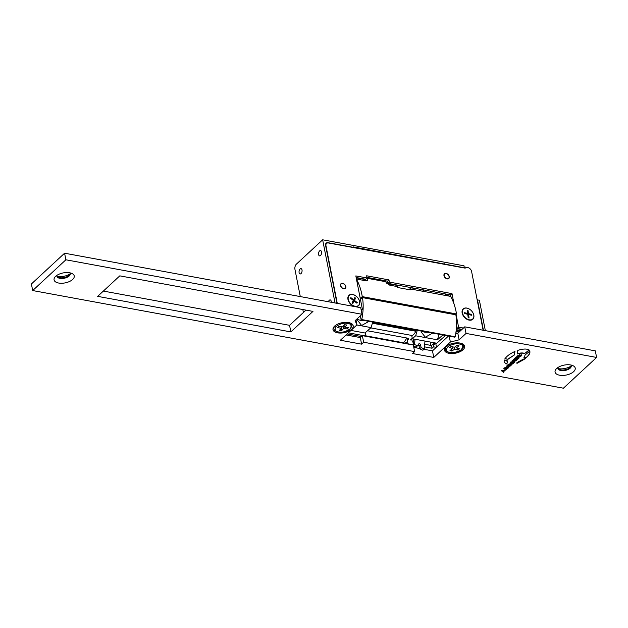 <?xml version="1.0" encoding="UTF-8"?>
<svg xmlns="http://www.w3.org/2000/svg" width="628" height="628" viewBox="0 0 628 628"><rect width="100%" height="100%" fill="white"/><g stroke="black" fill="none" stroke-linecap="round" stroke-linejoin="round"><path stroke-width="0.94" d="M57.164 276.422A10.276 5.079 168.9 0 0 57.321 276.453A10.276 5.079 168.9 0 0 70.053 273.894M70.148 273.313A6.814 3.36 -11.1 0 1 69.308 275.088A6.814 3.36 -11.1 0 1 59.77 277.686A6.814 3.36 -11.1 0 1 58.302 277.238A6.814 3.36 -11.1 0 1 56.85 275.92M558.159 368.605A10.276 5.079 168.9 0 0 558.323 368.636A10.276 5.079 168.9 0 0 571.048 366.077M571.15 365.488A6.814 3.36 -11.1 0 1 570.303 367.262A6.814 3.36 -11.1 0 1 560.773 369.861A6.814 3.36 -11.1 0 1 559.305 369.421A6.814 3.36 -11.1 0 1 557.852 368.102M449.012 353.329A10.276 5.079 -11.1 0 1 445.692 347.001A10.276 5.079 -11.1 0 1 460.081 343.076A10.276 5.079 -11.1 0 1 462.294 343.744A10.276 5.079 -11.1 0 1 462.137 350.495A10.276 5.079 -11.1 0 1 449.012 353.329M559.611 375.214A10.276 5.079 -11.1 0 1 556.29 368.887A10.276 5.079 -11.1 0 1 570.679 364.962A10.276 5.079 -11.1 0 1 572.893 365.629A10.276 5.079 -11.1 0 1 572.736 372.38A10.276 5.079 -11.1 0 1 559.611 375.214M557.947 367.521A6.814 3.36 168.9 0 0 557.884 368.44A6.814 3.36 168.9 0 0 560.898 370.52A6.814 3.36 168.9 0 0 568.042 369.531A6.814 3.36 168.9 0 0 571.245 365.818A6.814 3.36 168.9 0 0 570.836 364.994M337.566 332.824A10.276 5.079 -11.1 0 1 334.237 326.497A10.276 5.079 -11.1 0 1 348.626 322.564A10.276 5.079 -11.1 0 1 350.84 323.239A10.276 5.079 -11.1 0 1 350.691 329.99A10.276 5.079 -11.1 0 1 337.566 332.824M58.616 283.032A10.276 5.079 -11.1 0 1 55.288 276.705A10.276 5.079 -11.1 0 1 69.677 272.78A10.276 5.079 -11.1 0 1 71.89 273.447A10.276 5.079 -11.1 0 1 71.741 280.198A10.276 5.079 -11.1 0 1 58.616 283.032M56.952 275.339A6.814 3.36 168.9 0 0 56.881 276.257A6.814 3.36 168.9 0 0 59.903 278.345A6.814 3.36 168.9 0 0 67.047 277.348A6.814 3.36 168.9 0 0 70.25 273.635A6.814 3.36 168.9 0 0 69.841 272.811M505.014 358.753L507.958 359.295L514.379 354.953L514.96 351.437C510.077 353.658 506.765 356.1 505.014 358.753M525.346 354.459L523.854 358.054L526.727 357.261C529.271 354.953 530.299 352.92 529.812 351.146L525.432 354.702M507.534 362.764L507.149 360.582L504.347 359.993L504.096 361.979L506.074 364.114L507.534 362.764M519.207 357.889L515.933 357.285L513.571 359.475L514.356 359.624L516.067 358.031L516.593 358.133L514.999 359.601L515.682 359.726L517.794 358.353L516.114 359.907L516.875 360.048L519.207 357.889M524.474 353.635L529.176 350.22C527.237 348.611 523.43 348.658 517.77 350.377L517.229 353.949C520.557 353.038 522.975 352.928 524.474 353.635L529.129 350M516.915 362.654L516.946 363.384L525.471 358.643L522.614 359.522L516.915 362.654M505.775 367.474L506.859 366.634L504.355 367.977L504.315 369.146L507.683 367.788L505.76 369.319L508.46 367.882L508.272 366.893L504.975 368.526L505.736 367.254L506.435 367.278M504.975 368.526L505.736 367.254M508.916 367.199L508.272 366.893M503.695 368.73L507.636 367.294L507.683 367.788M503.687 368.848L504.276 368.926M511.663 364.915L512.118 364.209L510.446 363.651L508.319 364.303L506.82 365.983L508.492 366.54L510.619 365.889L512.071 364.107M516.64 360.26L512.684 360.299L511.93 360.998L513.594 361.854L510.933 361.924L510.179 362.615L512.762 363.855L513.398 363.267L511.451 362.403L514.395 362.34L515.007 361.775L513.139 360.833L516.004 360.849L516.64 360.26M513.1 360.613L516.357 360.26M511.412 362.183L514.827 361.689M513.594 361.854L512.071 360.865M503.083 370.457L501.945 370.245L501.293 370.858L502.431 371.062L503.381 372.545L504.174 371.815L503.554 370.905L506.396 369.759L503.083 370.457M518.783 355.417L519.866 354.577L517.362 355.919L517.331 357.089L520.69 355.731L518.767 357.261L521.468 355.825L521.279 354.836L517.982 356.469L518.744 355.197L519.442 355.22M517.982 356.469L518.744 355.197M521.923 355.142L521.279 354.836M516.703 356.673L520.643 355.236L520.69 355.731M516.695 356.79L517.284 356.877M596.6 357.442L466.047 333.421L459.131 339.827L450.362 342.056L433.767 357.434L412.541 353.533L414.613 351.609L363.667 342.236L361.595 344.152L340.36 340.25L356.955 324.872L355.11 320.688L362.018 314.283L65.877 259.788L32.687 290.552L563.41 388.198L596.6 357.442L595.313 350.864L464.751 326.843L457.836 333.248L455.716 333.79M290.843 331.906L312.972 311.402L119.791 275.857L97.662 296.361L290.843 331.906L289.555 325.328L305.969 310.114M362.018 314.283L360.731 307.696L64.59 253.21L31.4 283.974L32.687 290.552M414.613 351.609L413.326 345.031L362.372 335.658L360.299 337.574L346.067 334.959M448.494 336.011L432.48 350.856L423.908 349.278M419.661 348.501L413.789 347.417M103.369 291.07L289.555 325.328M466.047 333.421L464.751 326.843M459.131 339.827L457.836 333.248L455.857 332.887M450.362 342.056L449.208 336.145M433.767 357.434L432.48 350.856M363.667 342.236L362.372 335.658M361.595 344.152L360.299 337.574M356.955 324.872L355.982 319.88M65.877 259.788L64.59 253.21M518.72 357.042L521.421 355.605L521.232 354.624M519.395 355.001L519.858 354.577M503.554 370.905L506.035 369.837M501.482 370.677L502.392 370.842L503.342 372.326L504.064 371.658M510.321 362.489L512.715 363.643L513.209 363.18M506.827 365.865L508.452 366.32L511.616 364.695M510.682 364.892L510.391 364.169L510.635 364.672L510.391 364.169L509.01 364.334L508.178 365.111L508.499 365.794L510.682 364.892L510.438 364.389L509.057 364.554L508.217 365.331L508.499 365.794M505.713 369.099L508.413 367.663L508.225 366.674M506.388 367.058L506.851 366.634M516.899 363.165L525.432 358.423M517.182 353.729C520.518 352.818 522.928 352.708 524.427 353.415M516.302 359.726L518.971 357.842M515.196 359.428L517.229 358.039L517.794 358.353M513.759 359.302L516.028 357.811L516.593 358.133M506.984 361.681L507.031 360.566M504.072 361.869L506.035 363.902L507.408 362.623M523.807 357.834L526.727 357.261M526.68 357.042C529.231 354.734 530.26 352.701 529.773 350.926M504.975 358.541L507.958 359.295M507.911 359.075L514.379 354.953M514.34 354.734L514.921 351.217M331.246 302.272A2.7 1.468 -79.6 0 0 331.192 301.212A2.7 1.468 -79.6 0 0 330.226 299.909A2.7 1.468 -79.6 0 0 328.428 301.754M318.608 254.568A2.7 1.468 -79.6 0 0 319.566 255.871A2.7 1.468 -79.6 0 0 321.12 254.662A2.7 1.468 -79.6 0 0 321.512 251.875A2.7 1.468 -79.6 0 0 320.547 250.564A2.7 1.468 -79.6 0 0 318.993 251.781A2.7 1.468 -79.6 0 0 318.608 254.568M299.109 272.638A2.7 1.468 -79.6 0 0 300.066 273.949A2.7 1.468 -79.6 0 0 301.621 272.733A2.7 1.468 -79.6 0 0 302.013 269.946A2.7 1.468 -79.6 0 0 301.048 268.643A2.7 1.468 -79.6 0 0 299.493 269.852A2.7 1.468 -79.6 0 0 299.109 272.638M300.286 296.581L294.948 269.365A3.854 2.088 100.4 0 1 296.377 264.153L322.651 239.802L464.037 265.809L464.233 267.96M485.35 330.626L479.36 300.129L477.194 300.011M424.442 346.844L432.025 348.242L431.491 345.51L433.006 344.105L433.548 346.829L436.279 347.331M432.025 348.242L433.548 346.829M404.903 343.477L406.402 342.079L406.748 343.822M456.525 326.058L456.98 328.405L462.059 329.339L457.192 328.444L456.556 325.171M456.328 329.009L456.98 328.405M430.902 345.408L430.243 342.04M436.476 347.158L435.667 343.037M457.31 333.382L455.826 333.107M459.013 332.157L456.038 331.608M456.069 331.388L459.217 331.969M460.395 330.877L456.218 330.108M456.996 330.022L456.407 329.527L457.239 328.758L456.996 330.022L460.607 330.681M461.776 329.598L457.239 328.758M477.453 299.776L483.434 330.273M434.372 342.802L431.46 345.51L424.677 344.262M413.483 342.197L412.321 341.985L411.701 338.806M433.006 344.105L434.741 344.419L434.427 342.81M365.849 335.831L403.686 342.794L406.913 338.021M403.686 342.794L403.78 343.273M406.999 338.045L407.933 344.034M336.961 303.324L325.594 245.415A3.854 2.622 -132.8 0 1 326.16 243.169A3.854 2.622 -132.8 0 1 328.138 242.706L353.399 247.361L353.313 246.898L464.422 267.787M414.284 289.696L413.978 288.15M413.577 288.079L412.243 289.32M444.169 263.619L443.588 264.16M408.137 343.846L413.24 344.78M417.84 345.628L419.025 345.847M302.829 309.533L303.41 312.485M348.352 332.84L365.896 336.074L365.245 332.754M361.406 336.553L347.174 333.931M322.651 239.802L335.046 302.979M386.895 283.495L398.05 285.544A1.287 0.699 -79.6 0 0 397.579 287.279L397.618 287.459M410.178 288.943L411.497 287.695M418.185 344.992A1.044 0.707 -132.8 0 1 419.064 345.965L419.732 348.815L422.864 350.251L424.245 348.972L424.975 341.075M413.507 345.95L416.278 347.229L418.782 343.916A1.044 0.707 -132.8 0 1 420.446 344.678L421.113 347.535L424.245 348.972M413.774 339.01L413.224 345.007M419.732 348.815L421.113 347.535M413.42 345.533L414.535 344.505L417.659 345.942M415.022 339.238L414.535 344.505M424.088 290.01L423.076 290.952A5.142 3.493 47.2 0 0 422.974 291.054A5.142 3.493 47.2 0 0 422.793 291.259M446.72 278.549A2.952 2.01 -132.8 0 1 444.42 276.422A2.952 2.01 -132.8 0 1 444.616 273.965A2.952 2.01 -132.8 0 1 446.532 273.722A2.952 2.01 -132.8 0 1 448.824 275.849A2.952 2.01 -132.8 0 1 448.635 278.306A2.952 2.01 -132.8 0 1 446.72 278.549M423.311 290.733L423.209 290.615A5.322 3.611 -132.8 0 0 422.958 290.819A5.322 3.611 -132.8 0 0 422.911 290.866L422.785 290.992A5.322 3.611 -132.8 0 0 422.605 291.227M345.212 288.221A2.952 2.01 -132.8 0 1 345.196 288.228A2.952 2.01 -132.8 0 1 341.726 287.436A2.952 2.01 -132.8 0 1 341.169 283.903A2.952 2.01 -132.8 0 1 341.185 283.895A2.952 2.01 -132.8 0 1 344.654 284.688A2.952 2.01 -132.8 0 1 345.212 288.221L344.568 288.809M340.533 285.575A3.211 2.182 -132.8 0 1 341.004 283.707A3.211 2.182 -132.8 0 1 343.767 283.754A3.211 2.182 -132.8 0 1 345.84 286.549A3.211 2.182 -132.8 0 1 345.376 288.417A3.211 2.182 -132.8 0 1 342.605 288.37A3.211 2.182 -132.8 0 1 340.533 285.575M443.972 275.645A3.211 2.182 -132.8 0 1 444.443 273.777A3.211 2.182 -132.8 0 1 447.207 273.824A3.211 2.182 -132.8 0 1 449.279 276.626A3.211 2.182 -132.8 0 1 448.808 278.494A3.211 2.182 -132.8 0 1 446.045 278.447A3.211 2.182 -132.8 0 1 443.972 275.645M469.171 320.131A7.065 4.804 -132.8 0 1 466.541 319.079A7.065 4.804 -132.8 0 1 462.915 315.162A7.065 4.804 -132.8 0 1 466.8 308.065A7.065 4.804 -132.8 0 1 473.826 315.17A7.065 4.804 -132.8 0 1 469.171 320.131M354.977 306.519A7.065 4.804 -132.8 0 1 352.347 305.467A7.065 4.804 -132.8 0 1 348.721 301.55A7.065 4.804 -132.8 0 1 352.614 294.454A7.065 4.804 -132.8 0 1 359.632 301.558A7.065 4.804 -132.8 0 1 354.977 306.519M366.964 277.388L387.555 281.179L387.986 283.369L450.614 294.893L451.069 297.225M356.139 277.513L365.7 279.272L367.082 277.984L366.65 275.794L388.944 279.9L389.368 282.09L451.995 293.614L454.044 304.046M337.275 303.387L325.956 245.689A3.854 2.622 -132.8 0 1 326.521 243.452A3.854 2.622 -132.8 0 1 328.499 242.989L465.215 268.14L464.995 267.041L467.758 267.552A3.854 2.622 -132.8 0 1 471.589 271.429L483.12 330.218M464.39 267.606L464.995 267.041M463.44 328.059L458.581 327.164L457.192 328.444M456.069 314.377L458.581 327.164M450.614 294.893L451.995 293.614M387.986 283.369L389.368 282.09M387.555 281.179L388.944 279.9M361.281 310.515L362.411 309.471L355.833 275.92L367.082 277.984M362.411 309.471L361.029 309.212M366.956 278.11L385.333 281.485A1.287 0.699 100.4 0 1 385.616 281.682A56.536 30.686 100.4 0 1 386.652 283.173L389.776 285.183L397.1 286.533A56.536 30.686 -79.6 0 1 397.65 287.522L410.382 289.861A56.536 30.686 -79.6 0 0 409.833 288.88L450.59 296.377A56.536 30.686 -79.6 0 1 456.525 313.969L362.27 296.628A56.536 30.686 100.4 0 0 356.492 279.311M366.666 278.377A56.536 30.686 100.4 0 1 367.545 279.656L367.623 280.7L366.422 280.889L356.445 279.052M409.095 289.626L409.833 288.88M455.724 314.683L456.525 313.969M360.244 298.418L362.27 296.628M454.099 314.385L363.165 297.656M365.276 279.193L364.868 280.606M372.349 323.239L415.83 331.239M370.756 327.894L412.439 335.564M408.224 339.599L408.42 338.304L367.49 330.775M412.258 338.311L410.351 339.991M454.711 337.15A0.903 0.487 -79.6 0 0 454.766 337.165A0.903 0.487 -79.6 0 0 454.821 337.173L455.151 336.741A35.207 19.107 -79.6 0 0 455.857 314.801L362.45 297.609A35.207 19.107 100.4 0 1 361.744 319.558L361.414 319.99A0.903 0.487 100.4 0 1 361.359 319.982A0.903 0.487 100.4 0 1 361.037 319.526L360.433 316.135A5.142 2.787 -79.6 0 0 360.362 315.813M364.303 320.523A8.352 3.988 -10.1 0 1 360.731 320.382A8.352 3.988 -10.1 0 1 357.348 318.616M427.99 332.243A8.352 3.988 -10.1 0 1 424.418 332.094A8.352 3.988 -10.1 0 1 421.804 331.105M432.645 333.099L425.329 337.212L421.137 331.922L421.011 330.956M368.958 321.379L361.642 325.492L357.458 320.202L357.277 318.671M362.45 297.609L455.857 314.801M417.275 330.273L415.673 335.799L412.329 338.743L436.743 343.241L445.55 335.478M360.417 299.297L362.435 297.515M415.673 335.799L437.433 339.803L442.897 334.983M356.845 324.974L371.093 327.596L364.962 332.997L350.966 330.422M372.577 322.462L416.16 330.485A10.535 5.715 100.4 0 1 413.248 334.85L411.858 336.074L412.329 338.743M453.392 314.251L363.8 297.774M437.433 339.803L439.035 334.277M371.093 327.596L372.694 322.07M347.284 328.962L343.602 328.491L341.616 330.65L339.387 330.367L341.381 328.209L337.699 327.738L338.908 326.427L342.582 326.898L344.576 324.739L346.805 325.021L344.811 327.18L348.485 327.651L347.284 328.962L346.915 327.455M343.084 326.348L343.602 328.491M341.616 330.65L341.098 328.515M341.381 328.209L341.451 326.748M343.963 325.406L344.811 327.18M457.812 350.031L454.664 349.089L451.909 351.091L450.001 350.526L452.757 348.524L449.617 347.59L451.281 346.373L454.429 347.308L457.184 345.306L459.084 345.871L456.336 347.881L459.476 348.815L457.812 350.031L457.467 348.218M454.319 347.276L454.664 349.089M451.909 351.091L451.587 349.38M452.757 348.524L452.859 346.844M455.645 346.428L456.336 347.881M359.177 304.517A6.814 4.624 -132.8 0 1 358.51 305.404A6.814 4.624 -132.8 0 1 351.06 304.125A6.814 4.624 -132.8 0 1 348.579 296.298A6.814 4.624 -132.8 0 1 349.246 295.411A6.814 4.624 -132.8 0 1 356.696 296.691A6.814 4.624 -132.8 0 1 359.177 304.517M354.804 297.531L355.613 298.159L354.443 300.396L357.246 302.563L356.916 303.206L354.114 301.04L352.787 303.591L351.986 302.971L353.313 300.412L350.51 298.245L350.84 297.601L353.643 299.776L354.804 297.531M354.443 300.396L353.062 301.675L354.223 299.438L355.613 298.159M353.117 300.262L353.643 299.776M352.277 303.198L354.114 301.04M356.72 303.057L357.246 302.563M473.795 315.374A6.814 4.624 -132.8 0 1 472.735 318.977A6.814 4.624 -132.8 0 1 466.706 318.773A6.814 4.624 -132.8 0 1 462.428 312.595A6.814 4.624 -132.8 0 1 463.48 308.984A6.814 4.624 -132.8 0 1 469.516 309.188A6.814 4.624 -132.8 0 1 473.795 315.374M467.201 310.413L468.056 310.625L468.48 313.655L471.479 314.385L471.604 315.256L468.598 314.518L469.077 317.98L468.213 317.768L467.734 314.306L464.736 313.576L464.618 312.705L467.617 313.443L467.201 310.413M467.326 311.307L468.056 310.625M468.48 313.655L467.742 314.338M466.902 314.102L467.617 313.443M467.86 315.201L468.598 314.518M470.765 315.052L471.479 314.385M445.393 293.935L445.668 295.341L446.751 294.179M450.739 295.521A5.142 3.493 47.2 0 0 448.682 294.665L446.775 294.312M448.682 294.665L447.576 295.694L445.668 295.341M447.576 295.694A5.142 3.493 -132.8 0 1 448.651 296.016M442.544 293.409L441.209 294.65M445.244 295.396A5.142 2.787 100.4 0 1 445.574 294.877A5.142 2.787 100.4 0 0 445.244 295.396M356.209 277.851L365.182 279.499M419.064 345.965L420.446 344.678M385.616 281.682L366.823 278.228M366.344 280.873L367.545 279.656M361.744 319.558L455.151 336.741M361.414 319.99L454.821 337.173M339.112 332.016C335.407 331.812 334.284 330.061 335.745 326.748C340.054 323.812 343.83 322.682 347.08 323.373C350.777 323.577 351.9 325.328 350.448 328.64C346.138 331.584 342.362 332.707 339.112 332.016M348.571 322.556A9.255 4.569 -11.1 0 1 352.041 325.257C350.455 330.375 346.067 332.667 338.885 332.126C334.284 331.137 333.978 329.519 333.884 328.821A9.255 4.569 -11.1 0 1 336.082 325.006M449.036 352.206C445.754 351.547 445.488 349.592 448.259 346.326C453.455 343.791 457.388 343.084 460.049 344.199C463.338 344.851 463.605 346.813 460.834 350.071C455.63 352.606 451.697 353.321 449.036 352.206M460.026 343.061A9.255 4.569 -11.1 0 1 460.426 343.171A9.255 4.569 -11.1 0 1 463.495 345.761C463.48 351.688 453.856 353.572 448.69 352.284C444.459 350.33 446.139 350.353 445.338 349.325A9.255 4.569 -11.1 0 1 447.536 345.518M360.331 315.923A8.352 3.988 -10.1 0 1 360.315 315.86L360.48 316.434M413.758 339.191L413.106 338.892M444.616 273.965L443.988 274.546M436.711 292.334L435.369 293.574M448.635 278.306L448.007 278.887M341.185 283.895L340.557 284.476M325.563 244.339L326.521 243.452M454.766 337.165L361.359 319.982"/></g></svg>
